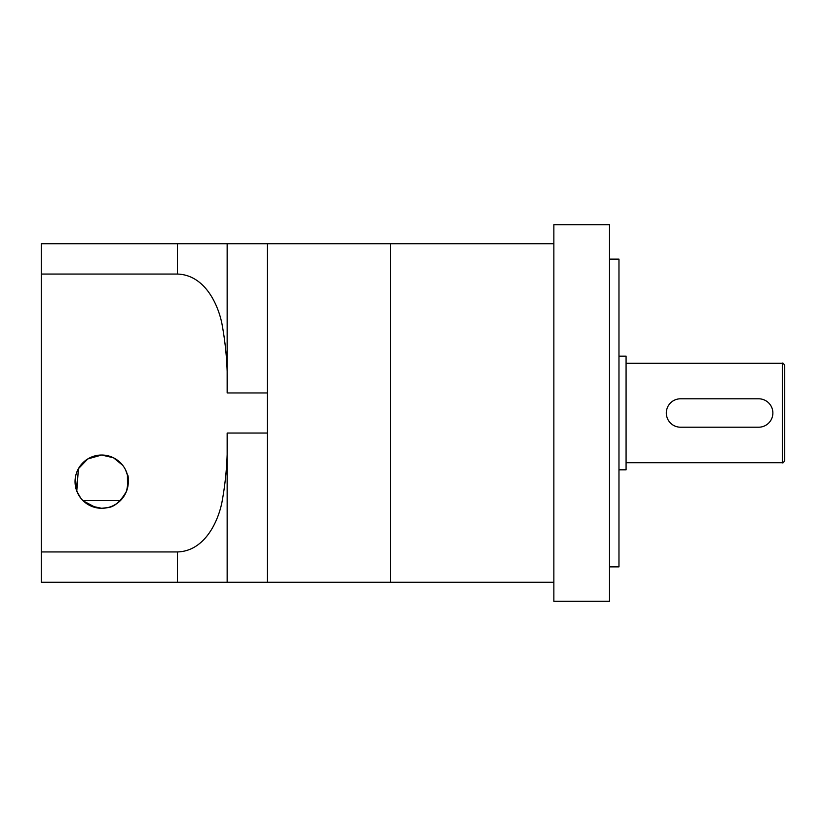 <?xml version="1.0" encoding="UTF-8"?>
<svg xmlns="http://www.w3.org/2000/svg" width="826" height="826" viewBox="0 0 826 826"><rect width="100%" height="100%" fill="white"/><g stroke="black" fill="none" stroke-linecap="round" stroke-linejoin="round"><path stroke-width="1.24" d="M784.7 400.93L784.7 460.35C783.698 462.529 782.914 463.324 782.336 462.715L782.336 363.285C782.914 362.676 783.698 363.471 784.7 365.65L784.7 425.07M680.531 398.793A14.207 14.207 0 0 0 666.324 413A14.207 14.207 0 0 0 680.531 427.207L758.66 427.207A14.207 14.207 0 0 0 772.868 413A14.207 14.207 0 0 0 758.66 398.793L680.531 398.793M127.534 488.011L127.421 474.857M126.564 491.129C128.495 481.166 128.753 475.642 127.338 474.558C128.753 475.652 128.495 481.176 126.564 491.129C120.565 501.681 114.133 507.205 107.256 507.701C114.246 507.133 120.679 501.609 126.564 491.129M80.711 498.099L76.777 491.129L75.383 477.387M75.682 475.838L76.002 474.558L75.682 475.838M75.238 484.924L75.806 487.99M78.501 494.795L80.752 498.14M86.183 503.323L88.661 504.903M88.836 504.996L91.696 506.359M93.142 506.885L95.537 507.577M95.94 507.67L83.219 500.866M76.777 491.129L78.408 468.693L87.783 458.936L101.67 455.023A26.639 26.639 0 0 0 75.042 481.661A26.639 26.639 0 0 0 101.67 508.289L90.912 506.018M86.441 503.509L85.697 502.972M83.643 501.258L81.96 499.565M77.799 493.463L76.797 491.181M227.15 243.722L227.15 392.949L267.397 392.949L267.397 433.051L227.15 433.051L227.15 582.278L41.3 582.278L41.3 243.722L390.512 243.722L390.512 582.278L553.864 582.278M120.431 500.566L82.91 500.566M267.397 433.051L267.397 582.278L390.512 582.278L390.512 243.722L553.864 243.722M41.3 274.056L177.445 274.056L177.445 243.722M267.397 243.722L267.397 392.949M41.3 551.944L177.445 551.944C202.959 551.231 217.042 525.016 221.791 503.096C226.148 479.968 227.935 456.613 227.15 433.051M227.15 582.278L267.397 582.278M107.71 507.598L101.67 508.289A26.639 26.639 0 0 0 128.309 481.661A26.639 26.639 0 0 0 101.67 455.023L113.554 457.821L122.651 465.255M227.15 392.949C227.945 369.294 226.138 345.867 221.729 322.636C216.897 300.778 202.989 274.851 177.445 274.056M125.604 469.963L127.627 475.693M127.7 476.003L128.288 480.67M127.369 488.672L127.07 489.684M123.518 496.891L120.379 500.618M117.158 503.323L115.733 504.273M108.32 507.453L108.929 507.288M109.672 507.061L110.25 506.875M112.697 505.904L115.609 504.356M117.498 503.086L119.956 501.021M120.575 500.422L123.002 497.603M125.356 493.834L125.893 492.75M618.973 356.182L626.077 356.182L626.077 469.818L618.973 469.818M609.505 259.116L618.973 259.116L618.973 566.884L609.505 566.884M553.864 413L553.864 601.214L609.505 601.214L609.505 224.786L553.864 224.786L553.864 413M177.445 582.278L177.445 551.944M626.077 462.715L782.336 462.715M626.077 363.285L782.336 363.285"/></g></svg>
